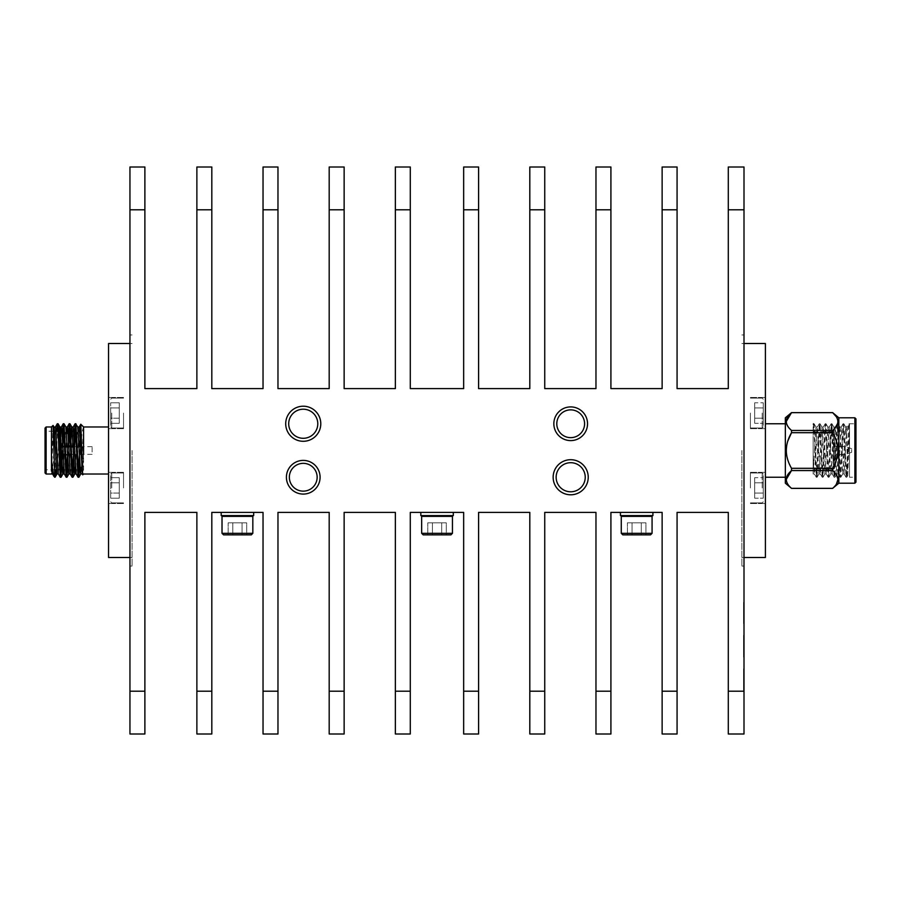 <?xml version="1.0" encoding="UTF-8"?>
<svg xmlns="http://www.w3.org/2000/svg" width="901" height="901" viewBox="0 0 901 901"><rect width="100%" height="100%" fill="white"/><g stroke="black" fill="none" stroke-linecap="round" stroke-linejoin="round"><path stroke-width="0.68" stroke-dasharray="4.5 3.38" d="M587.542 423.752A16.849 16.849 0 0 1 562.269 438.348A16.849 16.849 0 0 1 562.269 409.167A16.849 16.849 0 0 1 587.542 423.752A16.849 16.849 0 0 1 562.269 438.348A16.849 16.849 0 0 1 562.269 409.167A16.849 16.849 0 0 1 587.542 423.752M129.947 691.202L129.947 734L144.881 734L144.881 691.202L129.947 691.202L129.947 209.798L144.881 209.798L144.881 167L129.947 167L129.947 209.798M744.001 691.202L728.29 691.202L728.29 734L744.001 734L744.001 167L728.29 167L728.29 388.613L677.068 388.613L677.068 167L662.134 167L662.134 388.613L610.912 388.613L610.912 167L595.966 167L595.966 388.613L544.745 388.613L544.745 167L529.811 167L529.811 388.613L478.589 388.613L478.589 167L463.655 167L463.655 388.613L410.293 388.613L410.293 167L395.359 167L395.359 388.613L344.137 388.613L344.137 167L329.192 167L329.192 388.613L277.97 388.613L277.97 167L263.036 167L263.036 388.613L211.814 388.613L211.814 167L196.88 167L196.88 388.613L144.881 388.613L144.881 209.798M320.79 423.752A17.547 17.547 0 0 1 294.481 438.945A17.547 17.547 0 0 1 294.481 408.558A17.547 17.547 0 0 1 320.79 423.752A17.547 17.547 0 0 1 294.481 438.945A17.547 17.547 0 0 1 294.481 408.558A17.547 17.547 0 0 1 320.79 423.752M237.425 515.597L221.184 515.597L237.425 515.597M252.055 515.597L252.832 516.374L222.018 516.374L237.425 516.374L222.018 516.374L222.795 515.597M237.425 533.313L252.832 533.313L237.425 533.313M237.425 534.856L251.289 534.856L237.425 534.856M232.796 534.856L246.694 534.856L228.156 534.856L246.694 534.856L242.054 534.856L246.694 534.856L246.694 522.817L242.054 522.817L242.054 534.856L228.156 534.856L242.054 534.856L232.796 534.856L232.796 522.817L228.156 522.817L228.156 534.856L228.156 522.817L232.796 522.817L232.796 534.856L232.796 522.817L242.054 522.817L228.156 522.817L232.796 522.817L232.796 534.856M242.054 522.817L242.054 534.856L246.694 534.856L242.054 534.856L246.694 534.856L246.694 522.817L242.054 522.817L246.694 522.817L242.054 522.817L242.054 534.856L242.054 522.817L232.796 522.817L242.054 522.817M237.425 512.387L221.184 512.387L237.425 512.387M263.036 691.202L263.036 734L277.97 734L277.97 691.202L263.036 691.202L263.036 512.387L211.814 512.387L211.814 691.202L196.88 691.202L196.88 734L211.814 734L211.814 691.202M437.053 515.597L453.293 515.597L437.053 515.597M451.683 515.597L452.448 516.374L421.645 516.374L437.053 516.374L421.645 516.374L422.411 515.597M437.053 533.313L421.645 533.313L437.053 533.313M437.053 534.856L450.917 534.856L437.053 534.856M432.412 534.856L446.31 534.856L427.784 534.856L446.31 534.856L441.681 534.856L446.31 534.856L446.31 522.817L441.681 522.817L441.681 534.856L427.784 534.856L441.681 534.856L432.412 534.856L432.412 522.817L427.784 522.817L427.784 534.856L427.784 522.817L432.412 522.817L432.412 534.856L432.412 522.817L441.681 522.817L427.784 522.817L432.412 522.817L432.412 534.856M441.681 522.817L441.681 534.856L446.31 534.856L441.681 534.856L446.31 534.856L446.31 522.817L441.681 522.817L446.31 522.817L441.681 522.817L441.681 534.856L441.681 522.817L432.412 522.817L441.681 522.817M437.053 512.387L453.293 512.387L437.053 512.387M463.655 691.202L463.655 734L478.589 734L478.589 691.202L463.655 691.202L463.655 512.387L410.293 512.387L410.293 691.202L395.359 691.202L395.359 734L410.293 734L410.293 691.202M636.669 515.597L652.91 515.597L636.669 515.597M651.31 515.597L652.076 516.374L621.262 516.374L636.669 516.374L621.262 516.374L622.039 515.597M636.669 533.313L652.076 533.313L636.669 533.313M636.669 534.856L650.533 534.856L636.669 534.856M632.04 534.856L645.938 534.856L627.411 534.856L645.938 534.856L641.298 534.856L645.938 534.856L645.938 522.817L641.298 522.817L641.298 534.856L627.411 534.856L641.298 534.856L632.04 534.856L632.04 522.817L627.411 522.817L627.411 534.856L627.411 522.817L632.04 522.817L632.04 534.856L632.04 522.817L641.298 522.817L627.411 522.817L632.04 522.817L632.04 534.856M641.298 522.817L641.298 534.856L645.938 534.856L641.298 534.856L645.938 534.856L645.938 522.817L641.298 522.817L645.938 522.817L641.298 522.817L641.298 534.856L641.298 522.817L632.04 522.817L641.298 522.817M636.669 512.387L652.91 512.387L636.669 512.387M662.134 691.202L662.134 734L677.068 734L677.068 691.202L662.134 691.202L662.134 512.387L610.912 512.387L610.912 691.202L595.966 691.202L595.966 734L610.912 734L610.912 691.202M621.262 533.313L622.805 534.856L650.533 534.856L652.076 533.313L621.262 533.313L621.262 516.374M652.91 512.387L652.91 515.597L620.429 515.597L620.429 512.387M421.645 533.313L423.188 534.856L450.917 534.856L452.448 533.313L421.645 533.313L421.645 516.374M453.293 512.387L453.293 515.597L420.812 515.597L420.812 512.387M222.018 533.313L223.561 534.856L251.289 534.856L252.832 533.313L222.018 533.313L222.018 516.374M253.665 512.387L253.665 515.597L221.184 515.597L221.184 512.387M744.001 610.901L744.001 624.213L744.001 610.901M743.573 604.65L744.001 624.213L744.001 604.65M743.573 654.689L743.573 635.306L744.001 654.689M743.573 680.537L743.573 668.869L743.573 690.504L744.001 680.537M743.573 679.523L743.573 668.869L744.001 679.523M744.001 450.5L744.001 566.042L744.001 450.5M743.573 676.505L744.001 668.587L744.001 690.774L744.001 676.505M744.001 608.682L744.001 623.616M129.947 450.5L129.947 566.042L129.947 450.5M763.26 413.052L763.26 426.939L763.26 413.052M763.26 407.916L763.26 423.335L763.26 402.781L763.26 423.335L763.26 402.781L763.26 407.916L754.7 407.916L754.7 402.781L763.26 402.781L754.7 402.781L754.7 407.916L763.26 407.916L754.7 407.916L754.7 418.199L763.26 418.199L754.7 418.199L754.7 423.335L763.26 423.335L754.7 423.335L754.7 402.781L754.7 407.916L763.26 407.916M763.26 487.948L763.26 474.061L763.26 487.948M763.26 482.801L763.26 498.219L763.26 477.665L763.26 498.219L763.26 477.665L763.26 482.801L754.7 482.801L754.7 477.665L763.26 477.665L754.7 477.665L754.7 482.801L763.26 482.801L754.7 482.801L754.7 493.084L763.26 493.084L754.7 493.084L754.7 498.219L763.26 498.219L754.7 498.219L754.7 477.665L754.7 482.801L763.26 482.801M765.399 343.518L765.399 557.482M741.861 450.5L741.861 566.042L741.861 450.5M765.399 450.5L765.399 423.752L765.399 450.5M765.399 413.052L765.399 428.651L765.399 413.052M765.399 487.948L765.399 472.349L765.399 487.948M750.42 487.948L750.42 472.349L750.42 487.948M750.42 413.052L750.42 428.651L750.42 413.052M762.19 487.948L762.19 472.991L762.19 487.948M762.19 413.052L762.19 428.009L762.19 413.052M754.7 493.084L763.26 493.084L754.7 493.084L754.7 498.219L754.7 482.801L754.7 493.084M754.7 418.199L763.26 418.199L754.7 418.199L754.7 423.335L754.7 407.916L754.7 418.199M785.345 450.5L785.345 423.752L785.345 450.5M855.95 477.248L855.95 423.752L855.95 477.248L849.53 477.248L849.53 424.45L847.773 475.491L849.53 477.248L849.53 427.615L849.012 423.752L848.19 425.148L849.53 427.615C848.697 412.478 847.864 441.614 847.03 463.869L845.994 477.203L843.021 423.797L840.047 477.203L837.085 423.797L834.112 477.203L831.195 423.752L828.165 477.203L825.248 423.752L822.219 477.203L819.302 423.752L816.329 477.248L814.346 437.131C814.189 430.532 813.355 420.012 813.164 424.348L813.164 454.87L814.459 474.005L817.432 426.995L820.349 473.96L823.379 426.995L826.352 474.005L829.314 426.995L832.287 474.005L835.261 426.995L838.234 474.005L841.207 426.995L844.181 474.005L846.298 435.746L848.19 425.148M849.53 424.45L846.816 477.203L843.798 423.752L840.824 477.248L837.851 423.752L834.878 477.248L831.905 423.752L828.931 477.248L825.969 423.752L822.996 477.248L820.023 423.752L817.049 477.248L814.132 423.797L813.299 423.797M814.076 423.752L813.164 435.296L813.164 424.348M846.816 477.203L847.807 475.48L846.298 426.995L848.314 424.979M846.298 435.746L846.298 426.995L845.667 426.995L846.298 431.973M813.164 454.87L813.164 473.521L816.002 427.04L818.975 473.96L821.949 427.04L824.922 473.96L827.895 427.04L830.857 473.96L833.83 427.04L836.804 473.96L839.721 426.995L842.75 473.96L845.667 426.995M813.164 474.016L813.164 435.296M813.164 441.141L813.164 469.218L813.164 441.141M855.95 418.875L855.95 482.125M854.88 483.195L854.88 417.805M834.551 441.67L834.551 465.783L834.551 432.852L833.481 431.782L833.481 469.218L833.481 431.782L813.164 431.782M834.551 459.33L834.551 468.148L833.481 469.218L813.164 469.218M838.831 483.195L838.831 417.805M834.551 447.988L834.551 455.523L834.551 447.988M836.387 484.186L832.648 488.376M836.376 474.703L832.648 470.547L832.648 468.317C839.586 456.402 839.586 444.531 832.648 432.683L832.648 430.453L835.464 427.558M836.511 426.094L837.941 421.893M837.953 421.567L836.387 416.814M832.648 412.624L791.528 412.624M835.621 447.988L835.621 455.523L835.621 447.988M832.648 468.317L791.528 468.317L791.528 470.547L832.648 470.547M832.648 488.353L791.528 488.353L787.722 484.085M786.708 482.058L786.224 479.456M832.648 430.453L791.528 430.453L787.722 426.173M786.708 424.146L786.224 421.544M791.528 430.453L791.528 432.683L832.648 432.683M791.528 468.317L787.722 459.758M786.708 455.703L786.224 450.5M786.708 445.297L787.722 441.242M835.621 448.518L835.621 454.453L835.621 448.518M785.345 483.195L785.345 417.805M845.251 448.518L845.251 454.453L845.251 448.518M851.67 449.588L851.67 452.313L851.67 449.588M317.152 477.248A13.898 13.898 0 0 1 296.294 489.277A13.898 13.898 0 0 1 296.294 465.209A13.898 13.898 0 0 1 317.152 477.248A13.898 13.898 0 0 1 296.294 489.277A13.898 13.898 0 0 1 296.294 465.209A13.898 13.898 0 0 1 317.152 477.248M584.591 423.752A13.898 13.898 0 0 1 563.744 435.791A13.898 13.898 0 0 1 563.744 411.723A13.898 13.898 0 0 1 584.591 423.752A13.898 13.898 0 0 1 563.744 435.791A13.898 13.898 0 0 1 563.744 411.723A13.898 13.898 0 0 1 584.591 423.752M556.795 423.752A13.898 13.898 0 0 0 577.642 435.791A13.898 13.898 0 0 0 577.642 411.723A13.898 13.898 0 0 0 556.795 423.752M289.345 477.248A13.898 13.898 0 0 0 310.203 489.277A13.898 13.898 0 0 0 310.203 465.209A13.898 13.898 0 0 0 289.345 477.248M320.092 477.248A16.849 16.849 0 0 1 294.83 491.833A16.849 16.849 0 0 1 294.83 462.652A16.849 16.849 0 0 1 320.092 477.248A16.849 16.849 0 0 1 294.83 491.833A16.849 16.849 0 0 1 294.83 462.652A16.849 16.849 0 0 1 320.092 477.248M544.745 691.202L529.811 691.202L529.811 734L544.745 734L544.745 512.387L595.966 512.387L595.966 691.202M344.137 691.202L329.192 691.202L329.192 734L344.137 734L344.137 512.387L395.359 512.387L395.359 691.202M553.845 423.752A16.849 16.849 0 0 0 579.118 438.348A16.849 16.849 0 0 0 579.118 409.167A16.849 16.849 0 0 0 553.845 423.752M286.405 477.248A16.849 16.849 0 0 0 311.667 491.833A16.849 16.849 0 0 0 311.667 462.652A16.849 16.849 0 0 0 286.405 477.248M728.29 691.202L728.29 512.387L677.068 512.387L677.068 691.202M529.811 691.202L529.811 512.387L478.589 512.387L478.589 691.202M329.192 691.202L329.192 512.387L277.97 512.387L277.97 691.202M196.88 691.202L196.88 512.387L144.881 512.387L144.881 691.202M588.24 477.248A17.547 17.547 0 0 1 561.92 492.442A17.547 17.547 0 0 1 561.92 462.055A17.547 17.547 0 0 1 588.24 477.248A17.547 17.547 0 0 1 561.92 492.442A17.547 17.547 0 0 1 561.92 462.055A17.547 17.547 0 0 1 588.24 477.248M132.087 450.5L132.087 566.042L132.087 450.5M92.116 451.975L92.116 446.648L92.116 451.975M61.842 454.172L61.842 447.076L61.2 446.479L61.2 454.994L61.842 454.172L71.9 453.924L71.584 454.915M71.9 446.828L71.9 445.837L71.292 446.828M70.571 446.828L65.345 446.828M64.624 446.828L61.842 446.648L61.842 453.924L71.9 453.924M61.842 447.076L64.635 447.076M65.356 447.076L70.582 447.076M71.303 447.076L71.9 447.076M61.842 453.924L61.2 454.521L61.2 446.006L61.842 446.828M61.2 454.521L64.928 454.915M70.864 454.915L65.649 454.915M71.9 454.915L71.9 454.172M70.875 455.163L65.649 455.163M64.928 455.163L61.2 454.757M61.2 455.163L61.2 446.479M71.9 446.085L71.269 446.085M70.548 446.085L65.323 446.085M64.602 446.085L61.2 446.085M71.9 445.837L71.258 445.837M68.645 445.837L65.311 445.837M64.59 445.837L61.2 446.243M61.2 445.837L61.2 454.915M61.099 452.381L61.099 445.578L61.099 452.381M61.099 432.311L61.099 468.441M119.247 493.084L119.247 477.665L119.247 498.219L119.247 477.665L119.247 493.084L110.688 493.084L110.688 477.665L110.688 498.219L110.688 477.665L110.688 498.219L110.688 493.084L119.247 493.084M119.247 418.199L119.247 402.781L119.247 423.335L119.247 402.781L119.247 418.199L110.688 418.199L110.688 402.781L110.688 423.335L110.688 402.781L110.688 423.335L110.688 418.199L119.247 418.199M60.029 469.759L60.029 431.241L58.779 431.241M119.247 498.219L110.688 498.219L119.247 498.219M119.247 482.801L110.688 482.801L119.247 482.801M119.247 477.665L110.688 477.665L119.247 477.665M119.247 423.335L110.688 423.335L119.247 423.335M119.247 407.916L110.688 407.916L119.247 407.916M119.247 402.781L110.688 402.781L119.247 402.781M45.05 457.877L45.05 431.241L45.05 469.759L59.567 469.759M110.688 487.948L110.688 474.061L110.688 487.948M110.688 413.052L110.688 426.939L110.688 413.052M45.05 428.054L45.05 472.946M111.758 487.948L111.758 472.991L111.758 487.948M111.758 413.052L111.758 428.009L111.758 413.052M54.702 477.248L54.702 475.48L53.869 476.415M53.058 425.407L51.47 474.016M51.47 461.706L51.47 427.874L51.492 470.863L53.463 430.43M123.527 487.948L123.527 472.349L123.527 487.948M123.527 413.052L123.527 428.651L123.527 413.052M54.724 475.277L56.594 431.241M61.606 455.377L62.293 436.658M67.552 455.377L68.239 436.658M73.499 455.377L74.175 436.658M79.479 454.352L79.761 446.648M52.427 473.96L55.457 426.995M58.362 473.96L60.772 431.996M64.309 473.96L65.266 464.342M65.66 455.365L66.606 433.764M70.312 474.005L71.213 464.342M71.607 455.365L73.229 427.04M76.191 473.96L77.148 464.342M77.554 455.365L79.232 426.995M82.464 473.104L83.568 453.687L83.568 474.005M82.701 474.872L83.568 427.198C82.408 429.056 81.327 436.951 80.324 450.883L79.817 464.297M55.817 469.759L57.698 425.722M62.338 455.163L62.687 445.837M67.935 464.297L68.634 445.635M73.871 464.297L74.58 445.635M80.324 432.063L80.324 441.265M80.324 446.648L80.324 450.883M56.943 474.005L59.342 431.241M63.633 467.236L64.579 445.623M64.962 436.703L65.919 427.051M68.825 474.005L70.526 445.623M75.526 467.236L76.472 445.623M76.844 436.703L77.801 427.051M81.462 467.236L83.568 426.995M108.548 487.948L108.548 472.349L108.548 487.948M108.548 413.052L108.548 428.651L108.548 413.052M108.548 343.518L108.548 557.482M743.573 657.009L743.573 635.588L744.001 657.009M743.573 652.437L743.573 635.306L744.001 652.437M743.573 654.531L743.573 646.952L744.001 654.531M743.573 651.389L743.573 635.306L744.001 651.389M743.573 674.353L743.573 690.504L743.573 668.869L743.573 690.504L743.573 668.869L743.573 690.504L744.001 674.353M743.573 676.358L743.573 690.774L743.573 668.587L744.001 676.358M743.573 635.306L744.001 657.212L743.573 635.306M743.573 653.236L743.573 646.265L743.573 653.236M743.573 637.807L743.573 646.265L743.573 637.807M743.573 678.847L743.573 690.504L744.001 678.847M743.573 675.525L744.001 668.869L744.001 690.504L744.001 668.869L744.001 690.504L744.001 668.869L743.573 675.525M743.573 684.005L744.001 678.014L743.573 684.005M743.573 680.232L743.573 688.004L744.001 680.232M743.573 609.932L743.573 621.442L743.573 604.515L744.001 609.932M743.573 623.616L743.573 602.296L744.001 619.156M743.573 621.442L743.573 615.338L744.001 621.442M743.573 617.917L743.573 624.213L744.001 617.917M743.573 619.156L743.573 608.671M743.573 617.444L743.573 602.026L743.573 624.213L744.001 617.444M743.573 690.301L743.573 668.869L744.001 690.301M288.703 423.752A14.551 14.551 0 0 0 310.518 436.354A14.551 14.551 0 0 0 310.518 411.16A14.551 14.551 0 0 0 288.703 423.752M285.707 423.752A17.547 17.547 0 0 0 312.016 438.945A17.547 17.547 0 0 0 312.016 408.558A17.547 17.547 0 0 0 285.707 423.752M556.142 477.248A14.551 14.551 0 0 0 577.969 489.84A14.551 14.551 0 0 0 577.969 464.646A14.551 14.551 0 0 0 556.142 477.248M553.146 477.248A17.547 17.547 0 0 0 579.467 492.442A17.547 17.547 0 0 0 579.467 462.055A17.547 17.547 0 0 0 553.146 477.248M317.794 423.752A14.551 14.551 0 0 1 295.978 436.354A14.551 14.551 0 0 1 295.978 411.16A14.551 14.551 0 0 1 317.794 423.752A14.551 14.551 0 0 1 295.978 436.354A14.551 14.551 0 0 1 295.978 411.16A14.551 14.551 0 0 1 317.794 423.752M585.245 477.248A14.551 14.551 0 0 1 563.418 489.84A14.551 14.551 0 0 1 563.418 464.646A14.551 14.551 0 0 1 585.245 477.248A14.551 14.551 0 0 1 563.418 489.84A14.551 14.551 0 0 1 563.418 464.646A14.551 14.551 0 0 1 585.245 477.248M196.88 209.798L211.814 209.798M263.036 209.798L277.97 209.798M329.192 209.798L344.137 209.798M395.359 209.798L410.293 209.798M463.655 209.798L478.589 209.798M529.811 209.798L544.745 209.798M595.966 209.798L610.912 209.798M662.134 209.798L677.068 209.798M728.29 209.798L744.001 209.798M46.12 474.016L46.12 426.984M252.832 533.313L252.832 516.374M452.448 533.313L452.448 516.374M652.076 533.313L652.076 516.374M744.001 343.518L741.861 343.518M744.001 557.482L741.861 557.482M750.42 503.535L765.399 503.535L750.42 503.535M750.42 472.349L765.399 472.349L750.42 472.349M750.42 428.651L765.399 428.651L750.42 428.651M750.42 397.465L765.399 397.465L750.42 397.465M750.42 502.893L762.19 502.893L750.42 502.893M750.42 472.991L762.19 472.991L750.42 472.991M750.42 428.009L762.19 428.009L750.42 428.009M750.42 398.107L762.19 398.107L750.42 398.107M763.26 399.177L762.19 398.107L763.26 399.177M763.26 426.939L762.19 428.009L763.26 426.939M763.26 474.061L762.19 472.991L763.26 474.061M763.26 501.823L762.19 502.893L763.26 501.823M845.994 477.203L844.124 473.96M843.021 423.797L841.151 427.04M840.047 477.203L838.178 473.96M837.085 423.797L835.204 427.04M834.112 477.203L832.231 473.96M831.139 423.797L829.258 427.04M828.165 477.203L826.285 473.96M825.192 423.797L823.323 427.04M822.219 477.203L820.349 473.96M819.246 423.797L817.376 427.04M816.283 477.203L814.403 473.96M849.012 423.752L855.95 423.752M846.05 477.248L846.771 477.248M843.077 423.752L843.798 423.752M840.104 477.248L840.824 477.248M837.13 423.752L837.851 423.752M834.157 477.248L834.878 477.248M831.195 423.752L831.905 423.752M828.222 477.248L828.931 477.248M825.248 423.752L825.969 423.752M822.275 477.248L822.996 477.248M819.302 423.752L820.023 423.752M816.329 477.248L817.049 477.248M814.459 474.005L813.164 474.005M817.432 426.995L815.946 426.995M820.406 474.005L818.919 474.005M823.379 426.995L821.892 426.995M826.352 474.005L824.865 474.005M829.314 426.995L827.828 426.995M832.287 474.005L830.801 474.005M835.261 426.995L833.774 426.995M838.234 474.005L836.747 474.005M841.207 426.995L839.721 426.995M844.181 474.005L842.694 474.005M816.002 427.04L814.132 423.797M818.975 473.96L817.094 477.203M821.949 427.04L820.068 423.797M824.922 473.96L823.041 477.203M827.895 427.04L826.014 423.797M830.857 473.96L828.988 477.203M833.83 427.04L831.961 423.797M836.804 473.96L834.934 477.203M839.777 427.04L837.896 423.797M842.75 473.96L840.87 477.203M845.724 427.04L843.843 423.797M835.621 445.477L834.551 445.477M835.621 455.523L834.551 455.523M851.67 448.687L845.251 446.547L835.621 446.547M851.67 452.313L845.251 454.453L835.621 454.453M741.861 566.042L744.001 566.042M741.861 334.958L744.001 334.958M132.087 334.958L129.947 334.958M132.087 566.042L129.947 566.042M64.906 454.352L61.2 454.994M92.116 446.648L77.227 446.648M76.506 446.648L61.842 446.648L61.2 446.006M92.116 454.352L77.509 454.352M76.788 454.352L71.573 454.352M70.852 454.352L65.627 454.352M61.099 468.689L60.277 469.5M56.042 431.241L54.567 431.241M53.497 431.241L45.05 431.241M110.688 501.823L111.758 502.893L110.688 501.823M110.688 474.061L111.758 472.991L110.688 474.061M110.688 426.939L111.758 428.009L110.688 426.939M110.688 399.177L111.758 398.107L110.688 399.177M123.527 472.991L111.758 472.991L123.527 472.991M123.527 502.893L111.758 502.893L123.527 502.893M123.527 398.107L111.758 398.107L123.527 398.107M123.527 428.009L111.758 428.009L123.527 428.009M52.483 474.005L51.47 474.005M123.527 472.349L108.548 472.349L123.527 472.349M123.527 503.535L108.548 503.535L123.527 503.535M123.527 397.465L108.548 397.465L123.527 397.465M123.527 428.651L108.548 428.651L123.527 428.651M129.947 557.482L132.087 557.482M129.947 343.518L132.087 343.518"/><path stroke-width="1.35" d="M263.036 691.202L277.97 691.202L277.97 734L263.036 734L263.036 512.387L211.814 512.387L211.814 734L196.88 734L196.88 512.387L144.881 512.387L144.881 734L129.947 734L129.947 167L144.881 167L144.881 209.798L129.947 209.798M463.655 691.202L478.589 691.202L478.589 734L463.655 734L463.655 512.387L410.293 512.387L410.293 734L395.359 734L395.359 512.387L344.137 512.387L344.137 734L329.192 734L329.192 512.387L277.97 512.387L277.97 691.202M662.134 691.202L677.068 691.202L677.068 734L662.134 734L662.134 512.387L610.912 512.387L610.912 734L595.966 734L595.966 512.387L544.745 512.387L544.745 734L529.811 734L529.811 512.387L478.589 512.387L478.589 691.202M622.039 515.597L621.262 516.374L652.076 516.374L651.31 515.597M652.076 533.313L650.533 534.856L622.805 534.856L621.262 533.313L652.076 533.313L652.076 516.374M620.429 512.387L620.429 515.597L652.91 515.597L652.91 512.387M422.411 515.597L421.645 516.374L452.448 516.374L451.683 515.597M452.448 533.313L450.917 534.856L423.188 534.856L421.645 533.313L452.448 533.313L452.448 516.374M420.812 512.387L420.812 515.597L453.293 515.597L453.293 512.387M222.795 515.597L222.018 516.374L252.832 516.374L252.055 515.597M252.832 533.313L251.289 534.856L223.561 534.856L222.018 533.313L252.832 533.313L252.832 516.374M221.184 512.387L221.184 515.597L253.665 515.597L253.665 512.387M744.001 167L744.001 209.798L728.29 209.798L728.29 167L744.001 167M744.001 691.202L744.001 734L728.29 734L728.29 691.202L744.001 691.202L744.001 209.798M285.707 423.752A17.547 17.547 0 0 0 312.016 438.945A17.547 17.547 0 0 0 312.016 408.558A17.547 17.547 0 0 0 285.707 423.752M553.845 423.752A16.849 16.849 0 0 0 579.118 438.348A16.849 16.849 0 0 0 579.118 409.167A16.849 16.849 0 0 0 553.845 423.752M144.881 209.798L144.881 388.613L196.88 388.613L196.88 167L211.814 167L211.814 388.613L263.036 388.613L263.036 167L277.97 167L277.97 388.613L329.192 388.613L329.192 167L344.137 167L344.137 388.613L395.359 388.613L395.359 167L410.293 167L410.293 388.613L463.655 388.613L463.655 167L478.589 167L478.589 388.613L529.811 388.613L529.811 167L544.745 167L544.745 388.613L595.966 388.613L595.966 167L610.912 167L610.912 388.613L662.134 388.613L662.134 167L677.068 167L677.068 388.613L728.29 388.613L728.29 209.798M744.001 557.482L765.399 557.482L765.399 343.518L744.001 343.518M854.88 483.195L855.95 482.125L855.95 418.875L854.88 417.805L854.88 483.195L838.831 483.195L832.648 488.353C839.586 482.44 839.586 476.505 832.648 470.547L832.648 468.317C839.586 456.469 839.586 444.598 832.648 432.683L832.648 430.453C839.586 424.54 839.586 418.593 832.648 412.647L791.528 412.647C784.591 418.56 784.591 424.495 791.528 430.453L832.648 430.453M854.88 417.805L838.831 417.805L838.831 483.195M836.387 484.186L837.953 479.456M837.941 479.095L836.376 474.703M835.464 427.558L836.511 426.094M836.387 416.814L832.648 412.647L791.528 412.647L786.224 421.544M786.224 479.456L791.528 470.547C784.591 476.46 784.591 482.407 791.528 488.353L832.648 488.353M787.722 484.085L786.708 482.058M832.648 470.547L791.528 470.547L791.528 468.317L832.648 468.317M832.648 432.683L791.528 432.683C784.591 444.531 784.591 456.402 791.528 468.317M787.722 426.173L786.708 424.146M787.722 459.758L786.708 455.703M786.224 450.5L786.708 445.297M787.722 441.242L791.517 432.705L791.528 430.453M791.528 412.624L785.345 417.805L785.345 483.195L791.528 488.353M556.795 423.752A13.898 13.898 0 0 0 577.642 435.791A13.898 13.898 0 0 0 577.642 411.723A13.898 13.898 0 0 0 556.795 423.752M289.345 477.248A13.898 13.898 0 0 0 310.203 489.277A13.898 13.898 0 0 0 310.203 465.209A13.898 13.898 0 0 0 289.345 477.248M728.29 691.202L728.29 512.387L677.068 512.387L677.068 691.202M286.405 477.248A16.849 16.849 0 0 0 311.667 491.833A16.849 16.849 0 0 0 311.667 462.652A16.849 16.849 0 0 0 286.405 477.248M553.146 477.248A17.547 17.547 0 0 0 579.467 492.442A17.547 17.547 0 0 0 579.467 462.055A17.547 17.547 0 0 0 553.146 477.248M71.292 446.828L70.571 446.828M65.345 446.828L64.624 446.828M64.635 447.076L65.356 447.076M70.582 447.076L71.303 447.076M71.584 454.915L70.864 454.915M65.649 454.915L64.928 454.915M71.596 455.163L70.875 455.163M65.649 455.163L64.928 455.163M71.269 446.085L70.548 446.085M65.323 446.085L64.602 446.085M71.258 445.837L68.645 445.837M65.311 445.837L64.59 445.837M56.594 431.241L57.326 423.752L58.193 434.226L60.288 477.248L61.088 468.7L60.536 431.759M60.029 431.241L59.567 469.759M45.05 469.759L45.05 457.877M45.05 459.093L45.05 428.054L46.12 426.984L46.12 474.016L45.05 472.946L45.05 459.093M54.702 475.052L54.702 477.248L52.371 473.813L51.47 461.706L51.47 426.995L53.091 425.418L54.702 475.052L55.13 477.192L55.817 469.759M51.47 471.257L51.47 461.706L53.745 476.235M61.099 468.441L61.606 455.377M62.293 436.658L63.261 423.752L66.122 477.012L67.552 455.377M68.239 436.658L69.208 423.752L72.069 477.012L73.499 455.377M74.175 436.658L75.155 423.752L78.004 477.012L79.479 454.352M79.761 446.648L80.82 424.236L82.667 474.861L83.568 474.005M53.463 430.43L53.857 427.187L55.457 426.995L58.306 473.813L60.243 477.203M60.772 431.996L61.392 426.995L62.27 436.197L64.253 473.813L66.19 477.203M65.266 464.342L65.66 455.365M66.606 433.764L67.226 427.187L69.152 423.797M65.852 426.995L67.338 426.995L68.217 436.197L70.199 473.813L72.125 477.203M71.213 464.342L71.607 455.365M70.526 445.623L71.686 427.187L73.285 426.995L76.134 473.813L78.072 477.203M77.148 464.342L77.554 455.365M77.745 426.995L79.232 426.995L82.667 474.861M74.58 445.635L75.752 423.988L77.801 427.051L80.594 473.813L82.194 474.005L82.464 473.104M57.698 425.722L58.103 423.808L58.914 434.226L60.896 477.012L62.338 455.163M62.687 445.837L64.039 423.808L66.843 477.012L67.935 464.297M68.634 445.635L69.985 423.808L72.79 477.012L73.871 464.297M75.932 423.808L78.725 477.012L79.817 464.297M80.324 441.265L80.324 446.648M53.97 426.995L56.819 473.813L58.43 474.005M59.342 431.241L59.793 427.187L61.392 426.995M58.103 423.808L59.973 427.051L62.766 473.813L64.365 474.005M61.065 477.192L62.946 473.949L63.633 467.236M64.579 445.623L64.962 436.703M64.039 423.808L65.919 427.051L68.713 473.813L70.312 474.005M69.985 423.808L71.866 427.051L74.648 473.813L76.258 474.005M72.958 477.192L74.828 473.949L75.526 467.236M76.472 445.623L76.844 436.703M80.707 474.005L81.462 467.236M83.568 453.687L83.568 427.198M129.947 557.482L108.548 557.482L108.548 343.518L129.947 343.518M288.703 423.752A14.551 14.551 0 0 0 310.518 436.354A14.551 14.551 0 0 0 310.518 411.16A14.551 14.551 0 0 0 288.703 423.752M556.142 477.248A14.551 14.551 0 0 0 577.969 489.84A14.551 14.551 0 0 0 577.969 464.646A14.551 14.551 0 0 0 556.142 477.248M677.068 209.798L662.134 209.798M610.912 209.798L595.966 209.798M544.745 209.798L529.811 209.798M478.589 209.798L463.655 209.798M410.293 209.798L395.359 209.798M344.137 209.798L329.192 209.798M277.97 209.798L263.036 209.798M211.814 209.798L196.88 209.798M595.966 691.202L610.912 691.202M529.811 691.202L544.745 691.202M395.359 691.202L410.293 691.202M329.192 691.202L344.137 691.202M196.88 691.202L211.814 691.202M129.947 691.202L144.881 691.202M621.262 533.313L621.262 516.374M421.645 533.313L421.645 516.374M222.018 533.313L222.018 516.374M765.399 477.248L785.345 477.248M765.399 423.752L785.345 423.752M838.831 417.805L832.648 412.624M832.648 488.376L791.528 488.376M77.227 446.648L76.506 446.648M77.509 454.352L76.788 454.352M71.573 454.352L70.852 454.352M65.627 454.352L64.906 454.352M58.779 431.241L56.042 431.241M54.567 431.241L53.497 431.241M51.47 426.984L46.12 426.984M51.47 474.016L46.12 474.016M57.27 423.797L55.4 427.04M63.216 423.797L61.336 427.04M75.098 423.797L73.229 427.04M79.164 427.04L80.786 424.247L83.568 426.995M75.875 423.752L75.155 423.752M69.929 423.752L69.208 423.752M63.982 423.752L63.261 423.752M58.047 423.752L57.326 423.752M78.849 477.248L78.128 477.248M72.902 477.248L72.181 477.248M66.956 477.248L66.235 477.248M61.02 477.248L60.299 477.248M54.026 427.051L53.091 425.418M57 473.949L55.13 477.192M68.893 473.949L67.012 477.192M80.775 473.949L78.905 477.192M52.483 474.005L51.47 474.005M108.548 426.984L83.568 426.984M108.548 474.016L83.568 474.016"/></g></svg>
